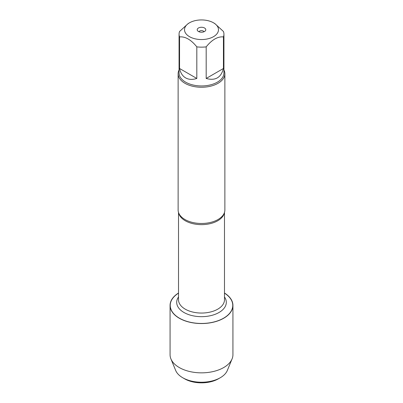 <?xml version="1.0" encoding="UTF-8"?>
<svg xmlns="http://www.w3.org/2000/svg" width="403" height="403" viewBox="0 0 403 403"><rect width="100%" height="100%" fill="white"/><g stroke="black" fill="none" stroke-linecap="round" stroke-linejoin="round"><path stroke-width="0.6" d="M178.126 73.759L178.126 209.983A23.374 13.495 0 0 0 179.542 214.603A23.374 13.495 0 0 0 184.972 219.524A23.374 13.495 0 0 0 223.458 214.603A23.374 13.495 0 0 0 224.874 209.983L224.874 73.759A23.374 13.495 180 0 1 201.5 87.255A23.374 13.495 180 0 1 178.126 73.759A23.374 13.495 180 0 1 179.063 69.981M224.486 293.162A31.268 18.054 180 0 1 223.312 318.34A31.268 18.054 180 0 1 179.688 318.34A31.268 18.054 180 0 1 178.514 293.162M223.937 69.981A23.374 13.495 180 0 1 224.874 73.759M204.528 27.988A4.287 2.473 180 0 1 205.414 30.749A4.287 2.473 180 0 1 201.5 32.215A4.287 2.473 180 0 1 197.586 30.749A4.287 2.473 180 0 1 199.072 27.701A4.287 2.473 180 0 1 204.528 27.988M189.491 36.673A16.986 9.808 0 0 0 213.509 36.673A16.986 9.808 0 0 0 213.509 22.805A16.986 9.808 0 0 0 205.046 20.15A16.986 9.808 0 0 0 189.491 22.805A16.986 9.808 0 0 0 189.491 36.673M206.185 78.459C215.313 80.983 221.066 77.658 223.443 68.49L206.185 78.459L206.185 46.864C211.933 39.721 217.685 36.401 223.443 36.895A22.437 12.956 0 0 0 223.937 34.195A22.437 12.956 0 0 0 223.443 31.489L214.814 23.56L213.509 22.805M223.443 68.49L223.443 36.895M189.491 22.805L188.186 23.56L179.557 31.489A22.437 12.956 0 0 0 179.063 34.195A22.437 12.956 0 0 0 179.557 36.895C185.304 36.396 191.057 39.716 196.815 46.864A22.437 12.956 0 0 0 206.185 46.864M179.557 68.49C180.509 72.923 182.534 76.056 185.632 77.895C188.78 79.658 192.503 79.849 196.815 78.459L179.557 68.49L179.557 36.895M196.815 78.459L196.815 46.864M223.937 34.195L223.937 72.998A22.437 12.956 180 0 1 210.089 84.968A22.437 12.956 180 0 1 185.632 82.157A22.437 12.956 180 0 1 179.063 72.998L179.063 34.195M204.009 31.746A2.599 1.501 0 0 0 203.339 31.066A2.599 1.501 0 0 0 200.825 30.678A2.599 1.501 0 0 0 198.991 31.746M224.486 293.026A31.429 18.145 180 0 1 232.929 305.403A31.429 18.145 180 0 1 213.53 322.168A31.429 18.145 180 0 1 179.275 318.234A31.429 18.145 180 0 1 170.071 305.403A31.429 18.145 180 0 1 178.514 293.026M232.929 305.403L232.929 354.705A31.429 18.145 180 0 1 232.083 358.892A31.429 18.145 180 0 1 210.074 372.16A31.429 18.145 180 0 1 179.275 367.536A31.429 18.145 180 0 1 170.917 358.892A31.429 18.145 180 0 1 170.071 354.705L170.071 305.403M232.083 358.892L227.337 370.438A26.553 15.329 180 0 1 220.28 377.737A26.553 15.329 180 0 1 182.725 377.737A26.553 15.329 180 0 1 182.72 377.737A26.553 15.329 180 0 1 175.663 370.438L170.917 358.892M220.28 377.737L218.441 378.8A23.958 13.833 0 0 1 184.559 378.8L182.725 377.737M224.34 212.844A22.986 13.269 180 0 1 201.5 224.637A22.986 13.269 180 0 1 178.66 212.844M178.514 212.436L178.514 299.782A22.986 13.269 0 0 0 201.5 313.05A22.986 13.269 0 0 0 224.486 299.782L224.486 212.436M224.486 296.971A24.8 14.322 180 0 1 201.5 316.672A24.8 14.322 180 0 1 178.514 296.971M184.559 378.8L182.72 377.737"/></g></svg>
